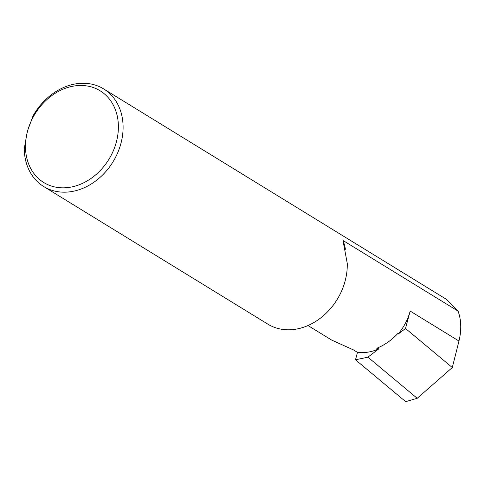 <?xml version="1.0" encoding="UTF-8"?>
<svg xmlns="http://www.w3.org/2000/svg" width="485" height="485" viewBox="0 0 485 485"><rect width="100%" height="100%" fill="white"/><g stroke="black" fill="none" stroke-linecap="round" stroke-linejoin="round"><path stroke-width="0.73" d="M398.003 334.22A48.87 39.352 -58.5 0 0 410.177 311.079L405.508 328.49L398.003 334.22L397.651 333.668C391.516 340.234 384.563 345.102 376.778 348.26L378.815 348.861L367.915 357.172L355.499 359.791L405.666 401.647L417.215 398.306L452.299 367.533L458.968 341.04L410.177 311.079M307.981 325.538L331.691 340.094L353.426 349.891L357.481 352.383A48.87 39.352 -58.5 0 0 378.815 348.861M103.644 88.907L446.8 299.578L458.076 311.115L342.974 240.457L347.26 263.367A57.285 46.123 121.5 0 1 320.433 318.142A57.285 46.123 121.5 0 1 267.884 324.168L43.705 186.537A57.285 46.123 -58.5 0 0 120.929 143.463A57.285 46.123 -58.5 0 0 103.644 88.907A57.285 46.123 -58.5 0 0 33.138 115.672L27.305 131.405L24.25 148.834A57.285 46.123 -58.5 0 0 43.705 186.537M27.524 131.259A53.841 43.359 -58.5 0 0 58.297 187.556A53.841 43.359 -58.5 0 0 116.351 142.056A53.841 43.359 -58.5 0 0 85.578 85.754A53.841 43.359 -58.5 0 0 27.524 131.259M357.481 352.383L355.499 359.791M458.076 311.115C461.332 320.136 461.629 330.109 458.968 341.04M405.508 328.49L452.299 367.533M367.915 357.172L417.215 398.306M345.405 249.29A48.87 39.352 -58.5 0 0 342.974 240.457"/></g></svg>
